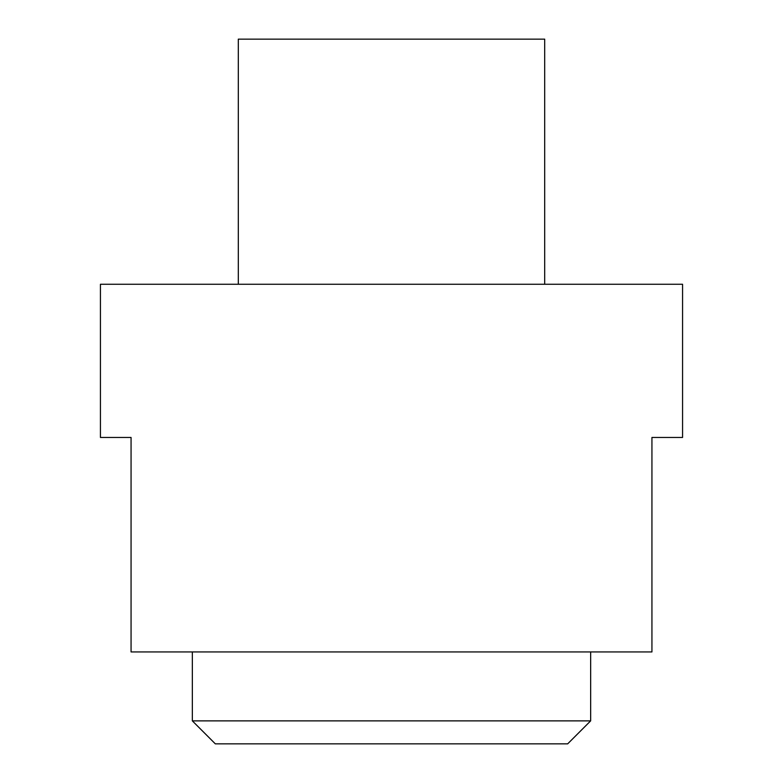 <?xml version="1.0" encoding="UTF-8"?>
<svg xmlns="http://www.w3.org/2000/svg" width="783" height="783" viewBox="0 0 783 783"><rect width="100%" height="100%" fill="white"/><g stroke="black" fill="none" stroke-linecap="round" stroke-linejoin="round"><path stroke-width="1.17" d="M192.344 651.936L192.344 720.869L590.656 720.869L590.656 651.936M544.694 284.258L544.694 39.15L238.306 39.15L238.306 284.258M100.43 284.258L100.43 437.462L131.064 437.462L131.064 651.936L651.936 651.936L651.936 437.462L682.57 437.462L682.57 284.258L100.43 284.258M590.656 720.869L567.675 743.85L215.325 743.85L192.344 720.869"/></g></svg>
